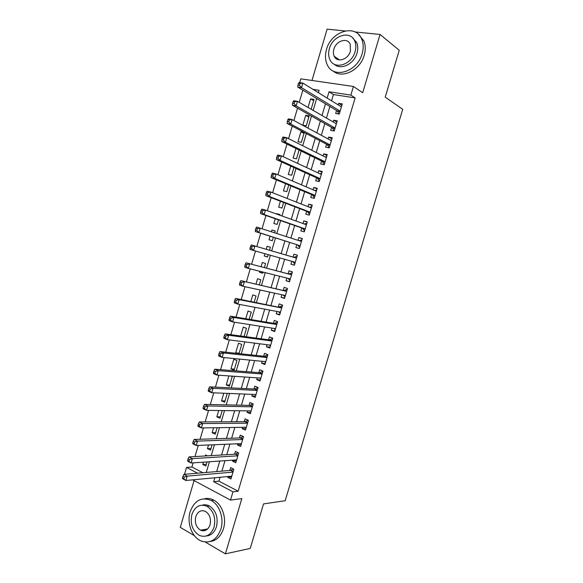 <?xml version="1.0" encoding="UTF-8"?>
<svg xmlns="http://www.w3.org/2000/svg" width="583" height="583" viewBox="0 0 583 583"><rect width="100%" height="100%" fill="white"/><g stroke="black" fill="none" stroke-linecap="round" stroke-linejoin="round"><path stroke-width="0.87" d="M334.963 56.791L335.006 57.542M202.097 529.911L203.001 530.822M299.713 82.633L300.821 78.851L353.422 86.466L350.849 95.109L329.023 91.786L327.158 98.09M345.078 30.95L327.114 29.15L311.992 80.469M194.073 480.581L180.285 527.375L194.387 535.653M184.541 474.3L186.567 467.406L197.564 473.192M193.133 462.866L191.916 467.005L186.567 467.406M302.839 90.161L299.247 102.368M297.534 108.168L293.898 120.521M292.243 126.147L288.57 138.637M286.967 144.088L283.243 156.718M281.691 161.994L277.938 174.762M276.437 179.856L272.633 192.769M271.19 197.688L267.349 210.733M265.95 215.484L262.066 228.667M260.725 233.244L256.811 246.536M255.485 251.033L251.601 264.237M250.231 268.88L246.398 281.895M244.991 286.698L241.216 299.524M239.751 304.472L236.035 317.108M234.534 322.217L230.868 334.664M229.323 339.925L225.708 352.183M224.12 357.59L220.563 369.666M218.931 375.226L215.426 387.119M213.75 392.825L210.303 404.529M208.576 410.388L205.187 421.91M203.423 427.915L200.078 439.254M198.271 445.412L194.984 456.569M205.296 542.059L225.388 553.85L250.238 548.421L263.552 503.909L285.167 500.731L402.715 109.32L385.225 97.142L399.246 50.262L380.05 34.455L355.003 31.948M336.544 110.508L335.67 113.466L339.262 114.071L342.279 103.905L338.672 103.329L338.206 104.904M331.538 127.386L330.663 130.337L334.234 130.993L337.251 120.849L333.665 120.215L333.155 121.949M326.546 144.234L325.671 147.178L329.227 147.885L332.23 137.756L328.666 137.078L328.105 138.958M321.554 161.046L320.686 163.983L324.221 164.741L327.223 154.626L323.674 153.905L323.069 155.938M316.576 177.822L315.709 180.759L319.229 181.561L322.224 171.475L318.69 170.695L318.048 172.881M311.614 194.576L310.746 197.506L314.244 198.358L317.232 188.287L313.72 187.464L313.027 189.796M306.651 211.294L305.784 214.216L309.267 215.12L312.255 205.063L308.757 204.188L308.021 206.674M301.702 227.975L300.843 230.897L304.304 231.845L307.285 221.81L303.809 220.891L303.022 223.522M296.762 244.634L295.902 247.542L299.349 248.54L302.322 238.527L298.86 237.558L298.037 240.342M291.813 261.315L290.975 264.157L294.4 265.207L297.366 255.208L293.927 254.195L293.067 257.103M286.851 278.062L286.056 280.744L289.467 281.837L292.426 271.86L289.008 270.796L288.14 273.704M281.895 294.772L281.144 297.301L284.54 298.445L287.492 288.483L284.089 287.368L283.229 290.268M276.947 311.453L276.24 313.822L279.621 315.009L282.566 305.077L279.184 303.911L278.324 306.804M272.006 328.098L271.35 330.313L274.71 331.552L277.654 321.634L274.287 320.424L273.427 323.31M267.08 344.713L266.467 346.776L269.812 348.058L272.749 338.155L269.397 336.901L268.544 339.787M262.161 361.3L261.599 363.202L264.922 364.535L267.852 354.653L264.522 353.349L263.669 356.228M257.249 377.857L256.731 379.606L260.04 380.983L262.969 371.116L259.654 369.768L258.801 372.639M252.352 394.378L251.878 395.974L255.165 397.395L258.087 387.549L254.793 386.157L253.94 389.021M247.462 410.869L247.032 412.312L250.304 413.777L253.219 403.953L249.939 402.51L249.094 405.367M242.579 427.332L242.193 428.614L245.45 430.13L248.365 420.321L245.1 418.834L244.248 421.691M237.704 443.758L237.368 444.895L240.604 446.454L243.512 436.667L240.262 435.129L239.416 437.979M232.843 460.155L232.551 461.138L235.772 462.749L238.673 452.976L235.437 451.395L234.599 454.237M206.375 464.206L202.767 464.462L203.452 462.159M207.337 455.84L205.573 454.951L205.274 455.964M211.024 448.436L207.446 448.604L208.517 444.982M215.688 432.637L212.132 432.717L213.597 427.762M220.359 416.809L216.825 416.801L218.683 410.512M225.038 400.951L221.533 400.849L223.777 393.226M229.731 385.064L226.24 384.875L228.886 375.911M234.424 369.148L230.963 368.871L233.798 359.252L236.968 360.542L234.118 370.183L230.963 368.871M239.132 353.203L235.692 352.839L238.534 343.205L241.719 344.444L239.015 353.604M244.073 336.457L246.478 328.316L243.279 327.121L240.662 335.997M249.145 319.287L251.244 312.16L248.03 311.009L245.756 318.719M254.224 302.074L256.024 295.975L252.789 294.867L250.858 301.411M259.311 284.832L260.805 279.76L257.562 278.696L255.973 284.074M262.787 273.048L259.471 272.217L259.748 271.27M264.412 267.553L265.6 263.509L262.335 262.496L261.097 266.693M267.546 256.928L264.252 256.01L264.93 253.707M269.521 250.245L270.41 247.236L267.123 246.266L266.234 249.284M275.176 231.072L271.918 230.001L271.416 231.699M270.089 236.202L269.04 239.766L272.334 240.713L273.361 237.237M279.957 214.872L276.728 213.713L276.619 214.063M275.242 218.734L273.842 223.493L277.151 224.397L278.485 219.864M280.408 201.222L278.652 207.184L281.975 208.051L283.622 202.461M285.583 183.681L283.469 190.852L286.807 191.669L288.767 185.015M290.764 166.111L288.293 174.492L291.653 175.257L293.927 167.547M295.96 148.497L293.125 158.095L296.499 158.816L299.094 150.035M303.991 133.434L300.886 131.802L297.971 141.669L301.367 142.347L304.275 132.487M308.83 117.059L305.74 115.325L302.825 125.214L306.235 125.841L309.158 115.93L305.74 115.325M191.916 467.005L202.869 472.747M318.522 92.267L317.444 92.099M202.767 464.462L205.828 466.043L207.045 461.918M207.446 448.604L210.521 450.142L212.088 444.829M212.132 432.717L215.222 434.204L217.146 427.711M216.825 416.801L219.937 418.244L222.203 410.556M221.533 400.849L224.652 402.255L227.275 393.372M226.24 384.875L229.381 386.238L232.223 376.611L230.897 376.05M237.092 353.4L235.692 352.839M259.471 272.217L262.729 273.267L263.071 272.101M264.252 256.01L267.524 257.008L268.224 254.64M270.41 247.236L267.123 246.266M274.68 232.763L275.22 230.926L271.918 230.001M279.855 215.222L280.044 214.588L276.728 213.713M304.137 132.421L300.886 131.802M311.133 109.232L314.048 99.372L310.608 98.826L308.064 107.461M220.083 477.266L218.931 481.157L238.148 491.221L355.134 97.9L333.418 94.555L331.567 100.808M329.883 106.492L326.451 118.079M324.826 123.589L321.35 135.314M319.768 140.656L316.256 152.52M314.725 157.694L311.169 169.689M309.69 174.696L306.097 186.822M304.661 191.669L301.032 203.926M299.647 208.605L295.975 221.001M294.641 225.512L290.932 238.032M289.642 242.382L285.903 255.011M284.635 259.282L280.919 271.831M279.614 276.247L275.948 288.614M274.6 293.176L270.993 305.368M269.594 310.076L266.037 322.086M264.602 326.939L261.097 338.774M259.617 343.766L256.163 355.426M254.64 360.571L251.244 372.049M249.677 377.332L246.325 388.642M244.722 394.072L241.42 405.207M239.773 410.775L236.53 421.735M234.84 427.441L231.64 438.234M229.906 444.086L226.765 454.696M224.987 460.694L221.897 471.13M227.989 476.522L227.742 477.353L230.941 479.007L233.841 469.257L230.628 467.624L229.782 470.466M353.422 86.466L362.699 92.719L380.05 34.455M355.134 97.9L350.849 95.109M238.148 491.221L232.967 491.848L230.511 500.097L192.703 479.845M225.388 553.85L241.843 498.589L230.511 500.097M318.398 92.682L319.105 90.278L312.976 89.345M206.258 472.456L209.421 461.751M211.235 455.615L214.449 444.734M216.22 438.729L219.485 427.674M221.212 421.822L224.528 410.585M226.211 404.879L229.585 393.459M231.225 387.899L234.65 376.305M236.253 370.89L239.73 359.113M241.282 353.845L244.809 341.886M246.325 336.763L249.91 324.629M251.375 319.652L255.011 307.336M256.44 302.511L260.135 290.006M261.512 285.335L265.258 272.647M266.591 268.122L270.395 255.252M271.685 250.872L275.511 237.915M276.83 233.455L280.62 220.614M281.99 215.987L285.743 203.27M287.157 198.475L290.873 185.897M292.338 180.934L296.011 168.487M297.527 163.349L301.163 151.048M302.73 145.735L306.323 133.573M307.941 128.092L311.497 116.061M313.166 110.406L316.671 98.512M214.836 477.761L213.677 481.682L232.967 491.848M325.467 103.818L322.005 115.514M320.366 121.067L316.861 132.902M315.272 138.288L311.73 150.254M310.185 155.472L306.607 167.569M305.113 172.619L301.491 184.855M300.048 189.737L296.39 202.104M294.991 206.819L291.296 219.317M289.948 223.872L286.209 236.501M284.912 240.888L281.144 253.627M279.869 257.934L276.131 270.585M274.812 275.045L271.117 287.514M269.761 292.119L266.118 304.406M264.718 309.158L261.133 321.269M259.683 326.167L256.156 338.104M254.662 343.139L251.186 354.894M249.648 360.083L246.223 371.663M244.649 376.99L241.275 388.395M239.657 393.868L236.334 405.098M234.672 410.709L231.4 421.764M229.695 427.521L226.481 438.401M224.732 444.297L221.569 455.002M219.776 461.044L216.665 471.574M218.931 481.157L213.677 481.682M333.418 94.555L329.023 91.786M231.546 476.989L227.742 477.353M313.669 100.648L310.608 98.826M236.326 460.876L232.551 461.138M241.122 444.727L237.368 444.895M245.917 428.549L242.193 428.614M250.726 412.349L247.032 412.312M255.551 396.112L251.878 395.974M260.375 379.846L256.731 379.606M265.214 363.544L261.599 363.202M270.06 347.22L266.467 346.776M274.914 330.86L271.35 330.313M279.782 314.47L276.24 313.822M284.65 298.051L281.144 297.301M289.532 281.604L286.056 280.744M294.43 265.119L290.975 264.157M297.366 255.216L293.927 254.195M302.271 238.68L298.86 237.558M307.19 222.123L303.809 220.891M312.116 205.529L308.757 204.188M317.05 188.899L313.72 187.464M321.991 172.247L318.69 170.695M326.946 155.559L323.674 153.905M331.909 138.841L328.666 137.078M336.879 122.087L333.665 120.215M341.864 105.304L338.672 103.329M233.12 471.676L230.606 470.394L183.907 474.351L187.209 476.122L232.996 472.099M184.279 477.032L187.209 476.122L185.926 480.487L182.625 478.701L182.443 478.067L183.769 478.781L184.279 477.032L182.96 476.326L182.443 478.067M231.786 476.165L185.926 480.487L183.769 478.781M230.606 470.394L233.2 468.929M183.907 474.351L182.96 476.326M190.145 511.743C186.691 522.66 191.778 536.943 200.734 540.835C209.953 544.012 216.672 540.12 220.884 529.16C224.244 518.557 219.587 504.893 211.338 500.549C201.616 496.548 194.554 500.28 190.145 511.743M209.989 541.549C216.402 540.689 220.899 536.404 223.478 528.701C226.823 518.134 222.174 504.535 213.939 500.214C210.842 498.523 207.694 498.035 204.495 498.757M202.439 505.104C204.822 504.47 207.176 504.769 209.501 506.008C216.038 510.599 218.37 517.485 216.475 526.66C214.544 532.403 211.177 535.507 206.382 535.974M191.894 514.483C189.971 523.971 192.477 530.967 199.422 535.464C206.12 537.839 210.995 535.048 214.063 527.076C215.958 517.864 213.633 510.956 207.082 506.343C200.122 503.537 195.057 506.248 191.894 514.483M210.055 524.802C211.279 518.826 209.763 514.366 205.493 511.408C201.04 509.651 197.797 511.408 195.771 516.684C194.533 522.769 196.128 527.265 200.559 530.18C204.903 531.754 208.065 529.969 210.055 524.802M203.38 529.685L204.728 530.647M326.502 49.526C324.899 55.239 325.168 60.348 327.325 64.866C333.425 79.186 357.35 71.993 362.138 53.702C363.668 48.331 363.515 43.455 361.693 39.09C355.703 23.502 331.035 31.336 326.502 49.526M333.104 70.951C341.988 79.164 360.185 70.288 364.2 55.261C365.723 49.905 365.577 45.059 363.756 40.701L358.428 34.331M352.547 37.793L356.665 42.508C358.013 45.671 358.13 49.198 357.022 53.104C354.092 64.13 340.632 70.558 334.292 64.239M329.38 48.673C328.229 52.769 328.411 56.442 329.934 59.692C334.321 70.157 351.658 64.881 355.091 51.668C356.206 47.748 356.089 44.199 354.741 41.029C350.412 29.908 332.682 35.519 329.38 48.673M350.441 51.122L350.194 44.228C347.395 37.137 336.019 40.715 333.877 49.198C333.133 51.814 333.243 54.168 334.205 56.252C337.025 63.073 348.248 59.634 350.441 51.122M336.165 57.644L336.464 58.89M237.944 455.432L235.415 454.186L189.03 456.919L192.354 458.632L237.828 455.826M189.431 459.528L192.354 458.632L191.071 463.004L187.748 461.277L187.588 460.585L188.914 461.277L189.431 459.528L188.098 458.836L187.588 460.585M236.618 459.9L191.071 463.004L188.914 461.277M235.415 454.186L238.119 452.707M189.03 456.919L188.098 458.836M242.768 439.159L240.232 437.95L194.168 439.451L197.513 441.112L242.666 439.524M194.591 441.98L197.513 441.112L196.223 445.492L192.878 443.816L192.733 443.065L194.073 443.736L194.591 441.98L193.25 441.316L192.733 443.065M241.457 443.597L196.223 445.492L194.073 443.736M240.232 437.95L243.06 436.448M194.168 439.451L193.25 441.316M247.607 422.857L245.057 421.684L199.313 421.946L202.68 423.557L247.513 423.185M199.758 424.402L202.68 423.557L201.383 427.944L198.023 426.326L197.899 425.51L199.24 426.158L199.758 424.402L198.417 423.754L197.899 425.51M246.303 427.273L201.383 427.944L199.24 426.158M245.057 421.684L248.015 420.168M199.313 421.946L198.417 423.754M252.461 406.519L249.896 405.389L204.473 404.405L207.854 405.965L252.373 406.817M204.939 406.788L207.854 405.965L206.557 410.366L203.175 408.792L203.066 407.925L204.422 408.552L204.939 406.788L203.584 406.162L203.066 407.925M251.156 410.913L206.557 410.366L204.422 408.552M249.896 405.389L252.986 403.851M251.047 411.27L250.61 410.906M204.473 404.405L203.584 406.162M257.314 390.158L254.735 389.058L209.64 386.835L213.043 388.336L257.234 390.421M210.128 389.138L213.043 388.336L211.746 392.745L208.342 391.229L208.248 390.297L209.61 390.901L210.128 389.138L208.765 388.533L208.248 390.297M256.017 394.523L211.746 392.745L209.61 390.901M254.735 389.058L257.978 387.506M255.871 395.034L255.252 394.494M209.64 386.835L208.765 388.533M262.182 373.761L259.588 372.697L214.814 369.221L218.239 370.671L262.11 373.995M215.331 371.451L218.239 370.671L216.934 375.088L213.516 373.63L213.444 372.639L214.814 373.222L215.331 371.451L213.961 370.868L213.444 372.639M260.892 378.105L216.934 375.088L214.814 373.222M259.588 372.697L262.955 371.145M260.696 378.768L259.909 378.039M214.814 369.221L213.961 370.868M267.058 357.335L264.449 356.308L220.002 351.578L223.442 352.97L266.999 357.539M220.542 353.728L223.442 352.97L222.145 357.401L218.705 355.994L218.647 354.938L220.024 355.499L220.542 353.728L219.164 353.167L218.647 354.938M265.775 361.657L222.145 357.401L220.024 355.499M264.449 356.308L267.801 354.836M265.535 362.466L264.573 361.54M220.002 351.578L219.164 353.167M271.94 340.88L269.324 339.889L225.198 333.899L228.667 335.232L271.889 341.048M225.767 335.968L228.667 335.232L227.355 339.67L223.901 338.322L223.857 337.207L225.242 337.746L225.767 335.968L224.382 335.429L223.857 337.207M270.665 345.172L227.355 339.67L225.242 337.746M269.324 339.889L272.647 338.49M270.381 346.134L269.251 344.99M225.198 333.899L224.382 335.429M276.838 324.388L274.199 323.434L230.409 316.175L233.892 317.465L276.794 324.527M230.999 318.172L233.892 317.465L232.588 321.911L229.104 320.614L229.083 319.433L230.474 319.958L230.999 318.172L229.607 317.655L229.083 319.433M275.57 328.659L232.588 321.911L230.474 319.958M274.199 323.434L277.508 322.115M275.234 329.774L273.944 328.404M230.409 316.175L229.607 317.655M281.742 307.868L235.627 298.423L239.132 299.655L281.706 307.97M236.246 300.34L239.132 299.655L237.82 304.115L234.322 302.869L234.315 301.63L235.721 302.125L236.246 300.34L234.84 299.851L234.315 301.63M280.481 312.116L237.82 304.115L235.721 302.125M279.089 306.957L282.383 305.711M280.102 313.384L278.645 311.774M235.627 298.423L234.84 299.851M286.654 291.318L240.859 280.634L286.632 291.391M241.5 282.478L244.386 281.815L243.067 286.275L239.547 285.087L239.562 283.79L240.968 284.264L241.5 282.478L240.087 282.004L239.562 283.79M285.364 295.53L243.067 286.275L240.968 284.264M283.987 290.443L287.259 289.27M284.978 296.966L283.36 295.093M240.859 280.634L240.087 282.004M291.573 274.739L246.099 262.809L291.558 274.775M246.762 264.573L249.641 263.931L248.329 268.406L244.787 267.269L244.816 265.914L246.237 266.365L246.762 264.573L245.341 264.121L244.816 265.914M290.327 278.929L248.329 268.406L246.237 266.365M288.898 273.893L292.149 272.808M289.86 280.51L288.089 278.368M246.099 262.809L245.341 264.121M293.817 257.322L251.353 244.947L296.499 258.131L293.817 257.322L297.046 256.309M252.038 246.631L254.917 246.011L253.598 250.501L250.034 249.415L250.085 247.994L251.513 248.424L252.038 246.631L250.61 246.201L250.085 247.994M295.268 262.292L253.598 250.501L251.513 248.424M294.75 264.026L292.819 261.599M251.353 244.947L250.61 246.201M255.893 228.244L255.361 230.045L256.797 230.453L257.329 228.653L255.893 228.244L256.615 227.049L301.455 241.449M257.329 228.653L260.2 228.062L258.874 232.551L255.296 231.531L297.512 244.867L299.655 247.513M297.512 244.867L258.874 232.551L256.797 230.453M299.137 240.699L301.95 239.781M255.361 230.045L255.296 231.531M261.177 210.259L260.652 212.059L262.095 212.445L262.62 210.638L261.177 210.259L261.884 209.115L265.491 210.069L306.41 224.739M262.62 210.638L265.491 210.069L264.165 214.573L260.565 213.604L302.446 228.237L304.566 230.963M305.171 228.922L264.165 214.573L262.095 212.445M304.326 223.989L306.862 223.216M260.652 212.059L260.565 213.604M266.482 192.23L265.95 194.03L267.4 194.394L267.932 192.587L266.482 192.23L267.167 191.144L270.796 192.04L311.38 208M267.932 192.587L270.796 192.04L269.47 196.551L265.848 195.64L307.387 211.571L309.486 214.391M310.141 212.183L269.47 196.551L267.4 194.394M309.522 207.264L311.788 206.63M265.95 194.03L265.848 195.64M271.795 174.164L271.263 175.971L272.72 176.314L273.252 174.499L271.795 174.164L272.465 173.136L276.109 173.982L316.358 191.224M273.252 174.499L276.109 173.982L274.782 178.5L271.139 177.64L312.335 194.875L314.412 197.783M315.111 195.422L274.782 178.5L272.72 176.314M314.725 190.524L316.722 190.007M271.263 175.971L271.139 177.64M277.114 156.062L276.582 157.869L278.047 158.19L278.579 156.375L277.114 156.062L277.77 155.093L281.436 155.88L321.35 174.419M278.579 156.375L281.436 155.88L280.102 160.405L276.444 159.611L317.298 178.15L319.353 181.138M320.103 178.624L280.102 160.405L278.047 158.19M319.929 173.756L321.663 173.348M276.582 157.869L276.444 159.611M282.449 137.916L281.91 139.738L283.389 140.029L283.921 138.215L282.449 137.916L283.09 137.012L286.77 137.741L326.349 157.578M283.921 138.215L286.77 137.741L285.437 142.274L281.757 141.538L322.268 161.396L324.301 164.472M325.095 161.79L285.437 142.274L283.389 140.029M325.146 156.98L326.618 156.667M281.91 139.738L281.757 141.538M287.791 119.741L287.259 121.563L288.738 121.832L289.277 120.011L287.791 119.741L288.417 118.896L292.119 119.566L331.355 140.707M289.277 120.011L292.119 119.566L290.786 124.113L287.084 123.428L327.252 144.606L329.257 147.769M330.102 144.927L290.786 124.113L288.738 121.832M330.364 140.175L331.581 139.949M287.259 121.563L287.084 123.428M293.147 101.529L292.608 103.351L294.102 103.599L294.641 101.777L293.147 101.529L293.752 100.735L297.483 101.347L336.369 123.807M294.641 101.777L297.483 101.347L296.142 105.909L292.418 105.275L332.237 127.786L334.197 130.986M335.116 128.034L296.142 105.909L294.102 103.599M335.589 123.356L336.551 123.195M292.608 103.351L292.418 105.275M298.511 83.274L297.971 85.103L299.473 85.329L300.012 83.5L298.511 83.274L299.101 82.546L302.854 83.099L341.398 106.871M300.012 83.5L302.854 83.099L301.506 87.661L297.76 87.093L337.244 110.93L339.08 114.042M340.137 111.105L301.506 87.661L299.473 85.329M340.815 106.514L341.529 106.412M297.971 85.103L297.76 87.093M233.215 471.355L231.028 470.248M238.032 455.134L235.831 454.048M242.856 438.875L240.648 437.826M247.688 422.58L245.465 421.567M252.534 406.264L250.304 405.28M257.387 389.918L255.143 388.956M262.248 373.535L259.989 372.61M267.123 357.124L264.85 356.228M271.999 340.676L269.718 339.816M276.889 324.206L274.6 323.376M281.786 307.7L279.483 306.906M286.698 291.165L284.38 290.4M290.312 278.98L289.489 278.718M291.617 274.6L289.285 273.864M295.238 262.394L292.899 261.687M294.175 257.307L296.536 258.014L294.196 257.3M300.172 245.771L297.818 245.093M301.477 241.369L299.392 240.779L301.477 241.369M305.113 229.119L302.752 228.478M305.157 228.973L302.446 228.237M306.425 224.71L306.053 224.608M310.069 212.431L307.693 211.826M310.112 212.27L307.387 211.571M315.024 195.72L312.641 195.137M315.082 195.538L312.335 194.875M319.994 178.966L317.597 178.427M320.052 178.777L317.298 178.15M324.979 162.191L322.567 161.68M325.037 161.979L322.268 161.396M329.971 145.378L327.544 144.897M330.036 145.152L327.252 144.606M334.97 128.53L332.529 128.092M335.036 128.289L332.237 127.786M339.976 111.659L337.528 111.244M340.049 111.397L337.244 110.93M233.134 471.64L230.671 470.386M207.657 528.949L200.559 530.18M209.501 506.008L207.082 506.343M211.338 500.549L213.939 500.214M339.393 59.918L334.205 56.252M356.665 42.508L354.741 41.029M361.693 39.09L363.756 40.701M237.959 455.381L235.503 454.179M242.79 439.101L240.349 437.942M247.629 422.784L245.195 421.669M252.483 406.446L250.056 405.367M257.343 390.071L254.924 389.043M262.212 373.667L259.799 372.683M267.087 357.233L264.682 356.293M271.969 340.771L269.579 339.867M276.867 324.279L274.476 323.419M281.771 307.758L279.388 306.935M286.683 291.209L284.307 290.429M291.609 274.629L289.241 273.886"/></g></svg>
